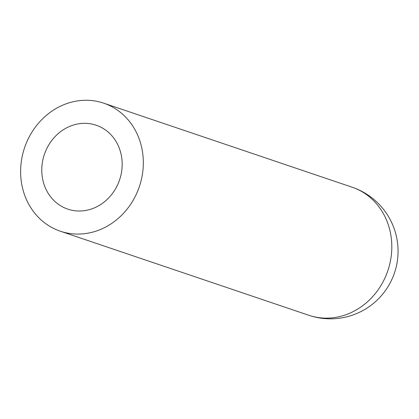 <?xml version="1.0" encoding="UTF-8"?>
<svg xmlns="http://www.w3.org/2000/svg" width="419" height="419" viewBox="0 0 419 419"><rect width="100%" height="100%" fill="white"/><g stroke="black" fill="none" stroke-linecap="round" stroke-linejoin="round"><path stroke-width="0.63" d="M44.87 186.68A44.288 39.7 108.7 0 1 53.066 138.862A44.288 39.7 108.7 0 1 96.166 125.218A44.288 39.7 108.7 0 1 119.583 179.892A44.288 39.7 108.7 0 1 67.778 209.123A44.288 39.7 108.7 0 1 44.87 186.68M25.339 196.951A67.595 60.598 108.7 0 1 37.857 123.961A67.595 60.598 108.7 0 1 103.634 103.142A67.595 60.598 108.7 0 1 139.375 186.591A67.595 60.598 108.7 0 1 60.31 231.204A67.595 60.598 108.7 0 1 25.339 196.951M352.117 187.204A67.595 60.598 108.7 0 1 387.088 221.457A67.595 60.598 108.7 0 1 374.57 294.442A67.595 60.598 108.7 0 1 308.793 315.266A67.595 67.595 0 0 0 393.347 226.464A67.595 67.595 0 0 0 352.117 187.204L103.634 103.142M308.793 315.266L60.31 231.204"/></g></svg>
